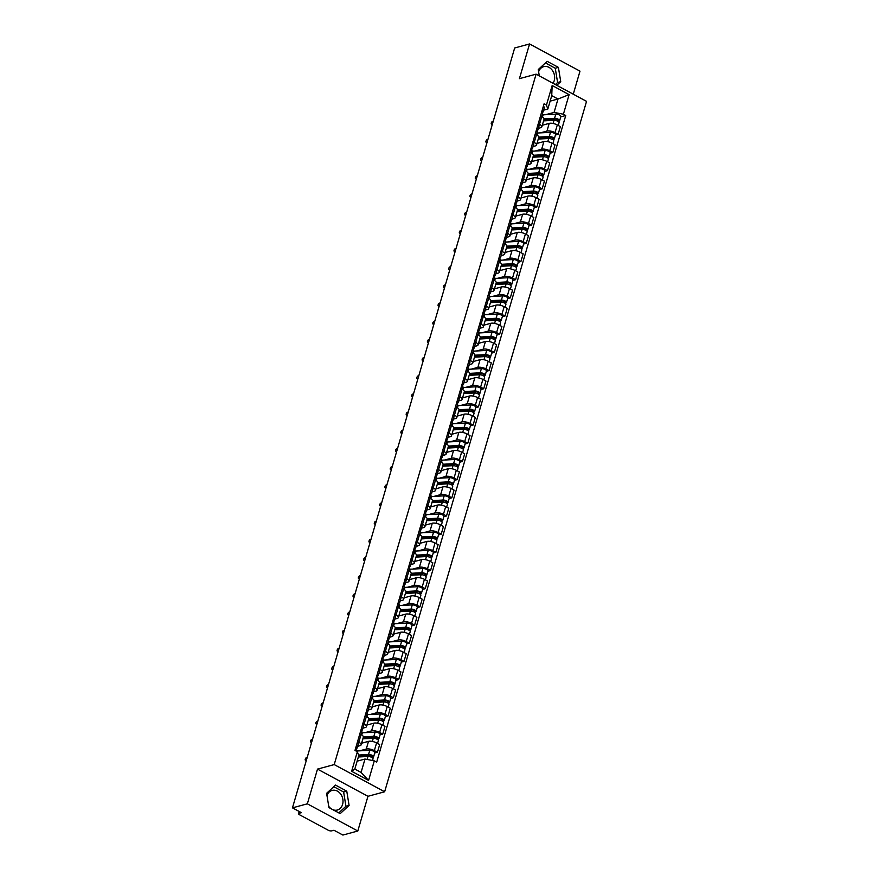 <?xml version="1.0" encoding="UTF-8"?>
<svg xmlns="http://www.w3.org/2000/svg" width="879" height="879" viewBox="0 0 879 879"><rect width="100%" height="100%" fill="white"/><g stroke="black" fill="none" stroke-linecap="round" stroke-linejoin="round"><path stroke-width="1.32" d="M326.977 795.539A10.152 8.153 -105.1 0 1 332.064 790.419A10.152 8.153 -105.1 0 1 340.591 793.957A10.152 8.153 -105.1 0 1 342.579 804.461A10.152 8.153 -105.1 0 1 337.36 810.02A10.152 8.153 -105.1 0 1 332.844 809.68M331.295 808.845A10.152 8.153 -105.1 0 1 328.746 806.351M538.618 71.781A10.152 8.153 -105.1 0 1 543.705 66.65A10.152 8.153 -105.1 0 1 552.232 70.199A10.152 8.153 -105.1 0 1 554.22 80.692A10.152 8.153 -105.1 0 1 553.034 83.274M573.262 94.185L579.997 71.144L529.565 43.95L514.665 47.982L292.454 807.856L307.353 803.824L357.797 831.018L367.949 796.297L384.639 791.781L586.546 101.349L536.102 74.155L334.207 764.587L317.506 769.103L307.353 803.824M357.797 831.018L342.898 835.05L333.965 830.237L331.647 830.864A2.604 0.945 -163.7 0 1 328.131 830.183L299.585 814.789A2.604 0.945 -163.7 0 1 298.585 813.657L299.212 811.504M529.565 43.95L519.412 78.67L536.102 74.155M299.541 811.68L299.069 813.295L301.387 812.668L292.454 807.856M359.621 750.842L366.257 749.04A5.988 2.165 16.3 0 1 374.344 750.611L377.421 752.27L379.673 744.579L376.586 742.92A5.988 2.165 -163.7 0 0 368.51 741.349L361.588 743.227M361.104 744.854L363.357 737.162A5.988 2.165 -163.7 0 0 361.06 734.547L358.808 742.239A5.988 2.165 16.3 0 1 361.104 744.854A5.988 2.165 16.3 0 1 360.005 745.667L357.654 746.304M358.808 742.239L357.577 741.568M374.729 752.995L377.421 752.27M361.06 734.547L359.83 733.888M364.939 732.657L371.575 730.867A5.988 2.165 16.3 0 1 379.662 732.438L382.739 734.097L384.98 726.406L381.904 724.746A5.988 2.165 -163.7 0 0 373.817 723.175L366.895 725.054M362.895 723.395L364.126 724.065A5.988 2.165 16.3 0 1 366.422 726.669A5.988 2.165 16.3 0 1 365.323 727.493L362.972 728.131M380.047 734.822L382.739 734.097M366.422 726.669L368.675 718.978A5.988 2.165 -163.7 0 0 366.367 716.374L365.137 715.704M370.246 714.484L376.882 712.693A5.988 2.165 16.3 0 1 384.969 714.264L388.046 715.924L390.298 708.232L387.221 706.573A5.988 2.165 -163.7 0 0 379.135 705.002L372.213 706.87M368.202 705.222L369.433 705.881A5.988 2.165 16.3 0 1 371.74 708.496A5.988 2.165 16.3 0 1 370.63 709.32L368.29 709.957M385.365 716.649L388.046 715.924M371.74 708.496L373.993 700.805A5.988 2.165 -163.7 0 0 371.685 698.201L370.455 697.53M375.564 696.311L382.2 694.52A5.988 2.165 16.3 0 1 390.287 696.08L393.363 697.739L395.616 690.048L392.539 688.4A5.988 2.165 -163.7 0 0 384.453 686.829L377.53 688.696M373.52 687.048L374.751 687.708A5.988 2.165 16.3 0 1 377.058 690.323A5.988 2.165 16.3 0 1 375.948 691.147L373.597 691.784M390.683 698.464L393.363 697.739M377.058 690.323L379.299 682.631A5.988 2.165 -163.7 0 0 377.003 680.016L375.772 679.357M380.882 678.138L387.518 676.336A5.988 2.165 16.3 0 1 395.605 677.907L398.681 679.566L400.923 671.875L397.846 670.216A5.988 2.165 -163.7 0 0 389.771 668.644L382.848 670.523M378.838 668.875L380.069 669.534A5.988 2.165 16.3 0 1 382.365 672.149A5.988 2.165 16.3 0 1 381.266 672.962L378.915 673.6M395.989 680.291L398.681 679.566M382.365 672.149L384.617 664.458A5.988 2.165 -163.7 0 0 382.31 661.843L381.079 661.184M386.2 659.964L392.836 658.162A5.988 2.165 16.3 0 1 400.912 659.733L403.988 661.393L406.241 653.701L403.164 652.042A5.988 2.165 -163.7 0 0 395.078 650.471L388.155 652.35M384.145 650.691L385.376 651.361A5.988 2.165 16.3 0 1 387.683 653.976A5.988 2.165 16.3 0 1 386.573 654.789L384.233 655.426M401.307 662.118L403.988 661.393M387.683 653.976L389.935 646.285A5.988 2.165 -163.7 0 0 387.628 643.67L386.397 643.01M391.507 641.78L398.143 639.989A5.988 2.165 16.3 0 1 406.23 641.56L409.306 643.219L411.559 635.528L408.482 633.869A5.988 2.165 -163.7 0 0 400.395 632.298L393.473 634.177M389.463 632.517L390.694 633.188A5.988 2.165 16.3 0 1 393.001 635.792A5.988 2.165 16.3 0 1 391.891 636.616L389.54 637.253M406.625 643.944L409.306 643.219M393.001 635.792L395.242 628.1A5.988 2.165 -163.7 0 0 392.946 625.496L391.715 624.826M396.825 623.607L403.461 621.816A5.988 2.165 16.3 0 1 411.548 623.387L414.624 625.046L416.877 617.355L413.8 615.696A5.988 2.165 -163.7 0 0 405.713 614.124L398.791 615.992M394.781 614.344L396.011 615.003A5.988 2.165 16.3 0 1 398.319 617.618A5.988 2.165 16.3 0 1 397.209 618.442L394.858 619.08M411.943 625.771L414.624 625.046M398.319 617.618L400.56 609.927A5.988 2.165 -163.7 0 0 398.264 607.323L397.033 606.653M402.142 605.433L408.779 603.642A5.988 2.165 16.3 0 1 416.866 605.202L419.942 606.862L422.184 599.17L419.107 597.522A5.988 2.165 -163.7 0 0 411.02 595.951L404.098 597.819M400.099 596.171L401.329 596.83A5.988 2.165 16.3 0 1 403.626 599.445A5.988 2.165 16.3 0 1 402.527 600.269L400.176 600.895M417.25 607.587L419.942 606.862M403.626 599.445L405.878 591.754A5.988 2.165 -163.7 0 0 403.571 589.139L402.34 588.48M407.449 587.26L414.097 585.458A5.988 2.165 16.3 0 1 422.173 587.029L425.249 588.688L427.502 580.997L424.425 579.338A5.988 2.165 -163.7 0 0 416.338 577.767L409.416 579.646M405.406 577.997L406.636 578.657A5.988 2.165 16.3 0 1 408.944 581.272A5.988 2.165 16.3 0 1 407.834 582.085L405.494 582.722M422.568 589.413L425.249 588.688M408.944 581.272L411.196 573.58A5.988 2.165 -163.7 0 0 408.889 570.965L407.658 570.306M412.767 569.087L419.404 567.285A5.988 2.165 16.3 0 1 427.491 568.856L430.567 570.515L432.82 562.824L429.743 561.165A5.988 2.165 -163.7 0 0 421.656 559.593L414.734 561.472M410.724 559.813L411.954 560.483A5.988 2.165 16.3 0 1 414.262 563.098A5.988 2.165 16.3 0 1 413.152 563.911L410.801 564.549M427.886 571.24L430.567 570.515M414.262 563.098L416.503 555.407A5.988 2.165 -163.7 0 0 414.207 552.792L412.976 552.133M418.085 550.902L424.722 549.111A5.988 2.165 16.3 0 1 432.809 550.683L435.885 552.342L438.127 544.65L435.05 542.991A5.988 2.165 -163.7 0 0 426.974 541.42L420.052 543.299M416.042 541.64L417.272 542.31A5.988 2.165 16.3 0 1 419.569 544.914A5.988 2.165 16.3 0 1 418.47 545.738L416.119 546.375M433.193 553.067L435.885 552.342M419.569 544.914L421.821 537.223A5.988 2.165 -163.7 0 0 419.514 534.619L418.283 533.949M423.403 532.729L430.04 530.938A5.988 2.165 16.3 0 1 438.116 532.509L441.203 534.168L443.445 526.477L440.368 524.818A5.988 2.165 -163.7 0 0 432.281 523.247L425.359 525.115M421.36 523.466L422.59 524.126A5.988 2.165 16.3 0 1 424.887 526.741A5.988 2.165 16.3 0 1 423.777 527.565L421.437 528.202M438.511 534.893L441.203 534.168M424.887 526.741L427.139 519.049A5.988 2.165 -163.7 0 0 424.832 516.445L423.601 515.775M428.71 514.556L435.347 512.765A5.988 2.165 16.3 0 1 443.434 514.325L446.51 515.984L448.762 508.293L445.686 506.645A5.988 2.165 -163.7 0 0 437.599 505.073L430.677 506.941M426.667 505.293L427.897 505.952A5.988 2.165 16.3 0 1 430.205 508.567A5.988 2.165 16.3 0 1 429.095 509.391L426.744 510.018M443.829 516.709L446.51 515.984M430.205 508.567L432.457 500.876A5.988 2.165 -163.7 0 0 430.15 498.261L428.919 497.602M434.028 496.382L440.665 494.58A5.988 2.165 16.3 0 1 448.751 496.152L451.828 497.811L454.08 490.119L451.004 488.46A5.988 2.165 -163.7 0 0 442.917 486.889L435.995 488.768M431.985 487.12L433.215 487.779A5.988 2.165 16.3 0 1 435.523 490.394A5.988 2.165 16.3 0 1 434.413 491.207L432.061 491.844M449.147 498.536L451.828 497.811M435.523 490.394L437.764 482.703A5.988 2.165 -163.7 0 0 435.468 480.088L434.237 479.429M439.346 478.209L445.983 476.407A5.988 2.165 16.3 0 1 454.069 477.978L457.146 479.637L459.387 471.946L456.311 470.287A5.988 2.165 -163.7 0 0 448.235 468.716L441.313 470.595M437.302 468.936L438.533 469.606A5.988 2.165 16.3 0 1 440.829 472.221A5.988 2.165 16.3 0 1 439.731 473.034L437.379 473.671M454.454 480.363L457.146 479.637M440.829 472.221L443.082 464.53A5.988 2.165 -163.7 0 0 440.775 461.914L439.544 461.255M444.664 460.025L451.301 458.234A5.988 2.165 16.3 0 1 459.376 459.805L462.453 461.464L464.705 453.773L461.629 452.114A5.988 2.165 -163.7 0 0 453.542 450.542L446.62 452.421M442.609 450.762L443.84 451.432A5.988 2.165 16.3 0 1 446.147 454.036A5.988 2.165 16.3 0 1 445.038 454.861L442.697 455.498M459.772 462.189L462.453 461.464M446.147 454.036L448.4 446.345A5.988 2.165 -163.7 0 0 446.092 443.741L444.862 443.071M449.971 441.851L456.608 440.06A5.988 2.165 16.3 0 1 464.694 441.632L467.771 443.291L470.023 435.599L466.947 433.94A5.988 2.165 -163.7 0 0 458.86 432.369L451.938 434.237M447.927 432.589L449.158 433.248A5.988 2.165 16.3 0 1 451.465 435.863A5.988 2.165 16.3 0 1 450.356 436.687L448.004 437.324M465.09 444.016L467.771 443.291M451.465 435.863L453.707 428.172A5.988 2.165 -163.7 0 0 451.41 425.557L450.18 424.898M455.289 423.678L461.925 421.887A5.988 2.165 16.3 0 1 470.012 423.447L473.089 425.106L475.341 417.415L472.254 415.767A5.988 2.165 -163.7 0 0 464.178 414.196L457.256 416.064M453.245 414.416L454.476 415.075A5.988 2.165 16.3 0 1 456.772 417.69A5.988 2.165 16.3 0 1 455.674 418.514L453.322 419.14M470.397 425.832L473.089 425.106M456.772 417.69L459.025 409.999A5.988 2.165 -163.7 0 0 456.728 407.384L455.498 406.724M460.607 405.505L467.243 403.703A5.988 2.165 16.3 0 1 475.33 405.274L478.407 406.933L480.648 399.242L477.572 397.583A5.988 2.165 -163.7 0 0 469.485 396.011L462.563 397.89M458.563 396.242L459.794 396.901A5.988 2.165 16.3 0 1 462.09 399.516A5.988 2.165 16.3 0 1 460.992 400.33L458.64 400.967M475.715 407.658L478.407 406.933M462.09 399.516L464.343 391.825A5.988 2.165 -163.7 0 0 462.035 389.21L460.805 388.551M465.914 387.331L472.561 385.529A5.988 2.165 16.3 0 1 480.637 387.101L483.714 388.76L485.966 381.068L482.89 379.409A5.988 2.165 -163.7 0 0 474.803 377.838L467.881 379.717M463.87 378.058L465.101 378.728A5.988 2.165 16.3 0 1 467.408 381.343A5.988 2.165 16.3 0 1 466.299 382.156L463.958 382.794M481.033 389.485L483.714 388.76M467.408 381.343L469.661 373.652A5.988 2.165 -163.7 0 0 467.353 371.037L466.123 370.378M471.232 369.147L477.868 367.356A5.988 2.165 16.3 0 1 485.955 368.927L489.032 370.586L491.284 362.895L488.208 361.236A5.988 2.165 -163.7 0 0 480.121 359.665L473.199 361.544M469.188 359.885L470.419 360.555A5.988 2.165 16.3 0 1 472.726 363.159A5.988 2.165 16.3 0 1 471.616 363.983L469.265 364.62M486.351 371.312L489.032 370.586M472.726 363.159L474.968 355.468A5.988 2.165 -163.7 0 0 472.671 352.864L471.441 352.193M476.55 350.974L483.186 349.183A5.988 2.165 16.3 0 1 491.273 350.754L494.35 352.413L496.591 344.722L493.515 343.063A5.988 2.165 -163.7 0 0 485.439 341.491L478.517 343.359M474.506 341.711L475.737 342.37A5.988 2.165 16.3 0 1 478.033 344.986A5.988 2.165 16.3 0 1 476.934 345.81L474.583 346.447M491.658 353.138L494.35 352.413M478.033 344.986L480.286 337.294A5.988 2.165 -163.7 0 0 477.978 334.679L476.748 334.02M481.868 332.8L488.504 330.998A5.988 2.165 16.3 0 1 496.58 332.57L499.657 334.229L501.909 326.538L498.832 324.889A5.988 2.165 -163.7 0 0 490.746 323.318L483.824 325.186M479.813 323.538L481.044 324.197A5.988 2.165 16.3 0 1 483.351 326.812A5.988 2.165 16.3 0 1 482.241 327.636L479.901 328.263M496.976 334.954L499.657 334.229M483.351 326.812L485.604 319.121A5.988 2.165 -163.7 0 0 483.296 316.506L482.066 315.847M487.175 314.627L493.811 312.825A5.988 2.165 16.3 0 1 501.898 314.396L504.975 316.055L507.227 308.364L504.15 306.705A5.988 2.165 -163.7 0 0 496.064 305.134L489.142 307.013M485.131 305.365L486.362 306.024A5.988 2.165 16.3 0 1 488.669 308.639A5.988 2.165 16.3 0 1 487.559 309.452L485.208 310.089M502.294 316.781L504.975 316.055M488.669 308.639L490.911 300.948A5.988 2.165 -163.7 0 0 488.614 298.333L487.384 297.673M492.493 296.454L499.129 294.652A5.988 2.165 16.3 0 1 507.216 296.223L510.292 297.882L512.545 290.191L509.468 288.532A5.988 2.165 -163.7 0 0 501.382 286.961L494.459 288.839M490.449 287.18L491.68 287.851A5.988 2.165 16.3 0 1 493.987 290.455A5.988 2.165 16.3 0 1 492.877 291.279L490.526 291.916M507.612 298.607L510.292 297.882M493.987 290.455L496.228 282.774A5.988 2.165 -163.7 0 0 493.932 280.159L492.701 279.5M497.811 278.269L504.447 276.478A5.988 2.165 16.3 0 1 512.534 278.05L515.61 279.709L517.852 272.018L514.775 270.358A5.988 2.165 -163.7 0 0 506.689 268.787L499.766 270.666M495.767 269.007L496.998 269.677A5.988 2.165 16.3 0 1 499.294 272.281A5.988 2.165 16.3 0 1 498.195 273.105L495.844 273.743M512.918 280.434L515.61 279.709M499.294 272.281L501.546 264.59A5.988 2.165 -163.7 0 0 499.239 261.986L498.008 261.316M503.118 260.096L509.765 258.305A5.988 2.165 16.3 0 1 517.841 259.876L520.917 261.535L523.17 253.844L520.093 252.185A5.988 2.165 -163.7 0 0 512.007 250.614L505.084 252.482M501.074 250.834L502.305 251.493A5.988 2.165 16.3 0 1 504.612 254.108A5.988 2.165 16.3 0 1 503.502 254.932L501.162 255.569M518.236 262.261L520.917 261.535M504.612 254.108L506.864 246.417A5.988 2.165 -163.7 0 0 504.557 243.802L503.326 243.142M508.436 241.923L515.072 240.121A5.988 2.165 16.3 0 1 523.159 241.692L526.235 243.351L528.488 235.66L525.411 234.001A5.988 2.165 -163.7 0 0 517.324 232.441L510.402 234.308M506.392 232.66L507.622 233.32A5.988 2.165 16.3 0 1 509.93 235.935A5.988 2.165 16.3 0 1 508.82 236.759L506.469 237.385M523.554 244.076L526.235 243.351M509.93 235.935L512.171 228.243A5.988 2.165 -163.7 0 0 509.875 225.628L508.644 224.969M513.754 223.749L520.39 221.947A5.988 2.165 16.3 0 1 528.477 223.519L531.553 225.178L533.795 217.487L530.718 215.827A5.988 2.165 -163.7 0 0 522.642 214.256L515.72 216.135M511.71 214.487L512.94 215.146A5.988 2.165 16.3 0 1 515.237 217.761A5.988 2.165 16.3 0 1 514.138 218.574L511.787 219.212M528.861 225.903L531.553 225.178M515.237 217.761L517.489 210.07A5.988 2.165 -163.7 0 0 515.182 207.455L513.951 206.796M519.071 205.576L525.708 203.774A5.988 2.165 16.3 0 1 533.784 205.345L536.871 207.004L539.113 199.313L536.036 197.654A5.988 2.165 -163.7 0 0 527.949 196.083L521.027 197.962M517.028 196.303L518.258 196.973A5.988 2.165 16.3 0 1 520.555 199.577A5.988 2.165 16.3 0 1 519.445 200.401L517.105 201.038M534.179 207.73L536.871 207.004M520.555 199.577L522.807 191.897A5.988 2.165 -163.7 0 0 520.5 189.282L519.269 188.611M524.378 187.392L531.015 185.601A5.988 2.165 16.3 0 1 539.102 187.172L542.178 188.831L544.431 181.14L541.354 179.481A5.988 2.165 -163.7 0 0 533.267 177.91L526.345 179.788M522.335 178.129L523.565 178.8A5.988 2.165 16.3 0 1 525.873 181.404A5.988 2.165 16.3 0 1 524.763 182.228L522.412 182.865M539.497 189.556L542.178 188.831M525.873 181.404L528.125 173.712A5.988 2.165 -163.7 0 0 525.818 171.108L524.587 170.438M529.696 169.218L536.333 167.428A5.988 2.165 16.3 0 1 544.42 168.999L547.496 170.647L549.749 162.967L546.672 161.307A5.988 2.165 -163.7 0 0 538.585 159.736L531.663 161.604M527.653 159.956L528.883 160.615A5.988 2.165 16.3 0 1 531.191 163.23A5.988 2.165 16.3 0 1 530.081 164.054L527.73 164.692M544.815 171.383L547.496 170.647M531.191 163.23L533.432 155.539A5.988 2.165 -163.7 0 0 531.136 152.924L529.905 152.265M535.014 151.045L541.651 149.243A5.988 2.165 16.3 0 1 549.738 150.814L552.814 152.474L555.056 144.782L551.979 143.123A5.988 2.165 -163.7 0 0 543.903 141.563L536.981 143.431M532.971 141.783L534.201 142.442A5.988 2.165 16.3 0 1 536.498 145.057A5.988 2.165 16.3 0 1 535.399 145.881L533.048 146.507M550.122 153.199L552.814 152.474M536.498 145.057L538.75 137.366A5.988 2.165 -163.7 0 0 536.443 134.751L535.212 134.091M540.332 132.872L546.969 131.07A5.988 2.165 16.3 0 1 555.045 132.641L558.121 134.3L560.373 126.609L557.297 124.95A5.988 2.165 -163.7 0 0 549.21 123.379L542.288 125.257M538.278 123.609L539.508 124.269A5.988 2.165 16.3 0 1 541.816 126.884A5.988 2.165 16.3 0 1 540.706 127.697L538.366 128.334M555.44 135.025L558.121 134.3M541.816 126.884L544.068 119.192A5.988 2.165 -163.7 0 0 541.761 116.577L540.53 115.918M364.994 759.038L374.3 760.851L368.576 780.42L351.633 771.29L357.357 751.71L358.731 755.665L354.819 769.07L361.071 772.443L364.994 759.038L357.127 761.17M550.133 101.14L557.989 99.008L551.737 95.646L547.826 109.04L546.441 105.084L544.068 103.81L354.984 750.435L357.357 751.71M546.441 105.084L552.166 85.505L569.12 94.646L563.395 114.215L554.078 112.413L557.989 99.008L569.12 94.646M374.3 760.851L376.673 762.126L565.757 115.501L563.395 114.215M384.639 791.781L334.207 764.587M367.949 796.297L317.506 769.103M335.525 785.09L326.614 793.308L328.944 807.581L340.195 813.635L349.095 805.428L346.765 791.155L335.525 785.09M556.792 85.307L560.736 81.659L558.407 67.386L547.167 61.332L538.256 69.54L539.288 75.869M545.639 114.699L554.078 112.413M547.826 109.04L543.672 110.161M560.758 116.852L565.757 115.501M368.576 780.42L361.071 772.443M351.633 771.29L354.819 769.07M551.737 95.646L552.166 85.505M338.789 812.877L345.952 806.274L343.623 792.001L333.778 786.694M343.623 792.001L346.765 791.155M345.952 806.274L349.095 805.428M555.385 84.549L557.594 82.516L555.264 68.243L545.419 62.936M555.264 68.243L558.407 67.386M557.594 82.516L560.736 81.659M355.995 748.974L356.962 748.249A3.252 1.176 -163.7 0 0 357.16 747.985A3.252 1.176 -163.7 0 0 356.083 746.667M358.192 744.063A3.252 1.176 -163.7 0 0 358.39 743.799A3.252 1.176 -163.7 0 0 357.313 742.469M356.391 750.237A3.252 1.176 -163.7 0 0 356.588 749.974A3.252 1.176 -163.7 0 0 355.512 748.644M307.221 757.379L306.518 757.566A1.494 0.714 -61.7 0 0 305.365 758.863A1.494 0.714 -61.7 0 0 305.409 760.225A1.494 0.714 -61.7 0 0 305.727 760.247L306.43 760.06M358.346 756.984L367.96 756.478A3.252 1.176 16.3 0 1 371.421 757.237A3.252 1.176 16.3 0 1 373.026 758.83L372.542 760.511M358.687 755.819L369.554 755.248A1.56 0.56 16.3 0 1 371.213 755.61A1.56 0.56 16.3 0 1 371.982 756.379A1.56 0.56 16.3 0 1 371.696 756.588L371.498 757.269M358.555 756.281L360.654 755.72M356.27 751.062A7.812 2.824 16.3 0 1 357.094 750.974L369.773 750.303A3.252 1.176 16.3 0 1 373.234 751.062A3.252 1.176 16.3 0 1 374.828 752.655L373.608 756.852A3.252 1.176 16.3 0 1 373.004 757.302L372.762 758.137M358.511 755.028L368.543 754.49A3.252 1.176 16.3 0 1 372.004 755.259A3.252 1.176 16.3 0 1 373.608 756.852M371.85 756.039L373.004 757.302M361.313 730.801L362.28 730.075A3.252 1.176 -163.7 0 0 362.478 729.812A3.252 1.176 -163.7 0 0 361.401 728.493M363.51 725.878A3.252 1.176 -163.7 0 0 363.708 725.614A3.252 1.176 -163.7 0 0 362.631 724.296M361.698 732.053A3.252 1.176 -163.7 0 0 361.895 731.789A3.252 1.176 -163.7 0 0 360.819 730.471M312.528 739.206L311.825 739.393A1.494 0.714 -61.7 0 0 310.683 740.678A1.494 0.714 -61.7 0 0 310.726 742.052A1.494 0.714 -61.7 0 0 311.045 742.074L311.748 741.887M366.62 712.627L367.598 711.902A3.252 1.176 -163.7 0 0 367.796 711.638A3.252 1.176 -163.7 0 0 366.719 710.32M368.817 707.705A3.252 1.176 -163.7 0 0 369.015 707.441A3.252 1.176 -163.7 0 0 367.938 706.123M367.015 713.88A3.252 1.176 -163.7 0 0 367.213 713.616A3.252 1.176 -163.7 0 0 366.136 712.298M317.846 721.033L317.143 721.219A1.494 0.714 -61.7 0 0 315.99 722.505A1.494 0.714 -61.7 0 0 316.044 723.878A1.494 0.714 -61.7 0 0 316.363 723.9L317.066 723.714M362.862 738.854L373.278 738.294A3.252 1.176 16.3 0 1 376.739 739.063A3.252 1.176 16.3 0 1 378.344 740.656L377.53 743.425M361.632 743.041L362.401 743.008M363.203 737.69L374.872 737.074A1.56 0.56 16.3 0 1 376.531 737.437A1.56 0.56 16.3 0 1 377.3 738.206A1.56 0.56 16.3 0 1 377.014 738.415L376.805 739.096M363.016 738.338L365.972 737.536M361.577 732.877A7.812 2.824 16.3 0 1 362.412 732.8L375.08 732.119A3.252 1.176 16.3 0 1 378.541 732.888A3.252 1.176 16.3 0 1 380.146 734.481L378.926 738.679A3.252 1.176 16.3 0 1 378.322 739.118L378.08 739.953M363.39 736.877L373.861 736.316A3.252 1.176 16.3 0 1 377.322 737.085A3.252 1.176 16.3 0 1 378.926 738.679M377.168 737.866L378.322 739.118M368.18 720.67L378.596 720.121A3.252 1.176 16.3 0 1 382.057 720.89A3.252 1.176 16.3 0 1 383.662 722.483L382.848 725.252M366.95 724.867L367.708 724.834M368.521 719.516L380.178 718.89A1.56 0.56 16.3 0 1 381.838 719.264A1.56 0.56 16.3 0 1 382.607 720.022A1.56 0.56 16.3 0 1 382.321 720.242L382.123 720.923M368.323 720.165L371.279 719.363M366.895 714.704A7.812 2.824 16.3 0 1 367.73 714.616L380.398 713.946A3.252 1.176 16.3 0 1 383.859 714.715A3.252 1.176 16.3 0 1 385.463 716.308L384.233 720.505A3.252 1.176 16.3 0 1 383.64 720.945L383.387 721.78M368.708 718.692L379.168 718.143A3.252 1.176 16.3 0 1 382.629 718.901A3.252 1.176 16.3 0 1 384.233 720.505M382.486 719.692L383.64 720.945M371.938 694.443L372.905 693.729A3.252 1.176 -163.7 0 0 373.103 693.465A3.252 1.176 -163.7 0 0 372.026 692.136M374.135 689.532A3.252 1.176 -163.7 0 0 374.333 689.268A3.252 1.176 -163.7 0 0 373.256 687.949M372.333 695.707A3.252 1.176 -163.7 0 0 372.531 695.443A3.252 1.176 -163.7 0 0 371.454 694.124M323.164 702.859L322.461 703.046A1.494 0.714 -61.7 0 0 321.307 704.332A1.494 0.714 -61.7 0 0 321.351 705.705A1.494 0.714 -61.7 0 0 321.67 705.727L322.384 705.529M377.256 676.27L378.223 675.555A3.252 1.176 -163.7 0 0 378.42 675.281A3.252 1.176 -163.7 0 0 377.344 673.962M379.453 671.358A3.252 1.176 -163.7 0 0 379.651 671.095A3.252 1.176 -163.7 0 0 378.574 669.765M377.64 677.533A3.252 1.176 -163.7 0 0 377.838 677.269A3.252 1.176 -163.7 0 0 376.761 675.94M328.482 684.675L327.779 684.873A1.494 0.714 -61.7 0 0 326.625 686.158A1.494 0.714 -61.7 0 0 326.669 687.532A1.494 0.714 -61.7 0 0 326.988 687.554L327.691 687.356M382.563 658.096L383.541 657.371A3.252 1.176 -163.7 0 0 383.738 657.107A3.252 1.176 -163.7 0 0 382.662 655.789M384.771 653.185A3.252 1.176 -163.7 0 0 384.969 652.921A3.252 1.176 -163.7 0 0 383.892 651.592M382.958 659.36A3.252 1.176 -163.7 0 0 383.156 659.096A3.252 1.176 -163.7 0 0 382.079 657.767M333.789 666.502L333.086 666.689A1.494 0.714 -61.7 0 0 331.932 667.985A1.494 0.714 -61.7 0 0 331.987 669.348A1.494 0.714 -61.7 0 0 332.306 669.369L333.009 669.183M373.498 702.497L383.903 701.947A3.252 1.176 16.3 0 1 387.364 702.706A3.252 1.176 16.3 0 1 388.968 704.31L388.166 707.079M372.267 706.694L373.026 706.65M373.839 701.332L385.496 700.717A1.56 0.56 16.3 0 1 387.156 701.079A1.56 0.56 16.3 0 1 387.925 701.849A1.56 0.56 16.3 0 1 387.639 702.068L387.441 702.75M373.641 701.991L376.597 701.189M372.213 696.531A7.812 2.824 16.3 0 1 373.037 696.443L385.716 695.772A3.252 1.176 16.3 0 1 389.177 696.531A3.252 1.176 16.3 0 1 390.781 698.135L389.551 702.321A3.252 1.176 16.3 0 1 388.947 702.771L388.705 703.607M374.014 700.519L384.486 699.97A3.252 1.176 16.3 0 1 387.947 700.728A3.252 1.176 16.3 0 1 389.551 702.321M387.804 701.519L388.947 702.771M378.805 684.323L389.221 683.774A3.252 1.176 16.3 0 1 392.682 684.532A3.252 1.176 16.3 0 1 394.286 686.125L393.473 688.905M377.585 688.521L378.344 688.477M379.146 683.159L390.814 682.543A1.56 0.56 16.3 0 1 392.473 682.906A1.56 0.56 16.3 0 1 393.243 683.675A1.56 0.56 16.3 0 1 392.957 683.884L392.759 684.565M378.959 683.818L381.915 683.016M377.53 678.357A7.812 2.824 16.3 0 1 378.355 678.269L391.034 677.599A3.252 1.176 16.3 0 1 394.484 678.357A3.252 1.176 16.3 0 1 396.088 679.95L394.869 684.148A3.252 1.176 16.3 0 1 394.264 684.598L394.023 685.433M379.332 682.346L389.804 681.796A3.252 1.176 16.3 0 1 393.265 682.554A3.252 1.176 16.3 0 1 394.869 684.148M393.111 683.335L394.264 684.598M384.123 666.15L394.539 665.601A3.252 1.176 16.3 0 1 398 666.359A3.252 1.176 16.3 0 1 399.604 667.952L398.791 670.732M382.892 670.347L383.651 670.303M384.464 664.985L396.121 664.37A1.56 0.56 16.3 0 1 397.791 664.733A1.56 0.56 16.3 0 1 398.561 665.502A1.56 0.56 16.3 0 1 398.264 665.711L398.066 666.392M384.277 665.634L387.221 664.843M382.837 660.184A7.812 2.824 16.3 0 1 383.673 660.096L396.341 659.426A3.252 1.176 16.3 0 1 399.802 660.184A3.252 1.176 16.3 0 1 401.406 661.777L400.176 665.974A3.252 1.176 16.3 0 1 399.582 666.425L399.341 667.26M384.65 664.172L395.121 663.612A3.252 1.176 16.3 0 1 398.572 664.381A3.252 1.176 16.3 0 1 400.176 665.974M398.429 665.161L399.582 666.425M387.881 639.923L388.859 639.198A3.252 1.176 -163.7 0 0 389.056 638.934A3.252 1.176 -163.7 0 0 387.98 637.616M390.078 635.001A3.252 1.176 -163.7 0 0 390.276 634.737A3.252 1.176 -163.7 0 0 389.199 633.418M388.276 641.176A3.252 1.176 -163.7 0 0 388.474 640.912A3.252 1.176 -163.7 0 0 387.397 639.593M339.107 648.328L338.404 648.515A1.494 0.714 -61.7 0 0 337.25 649.801A1.494 0.714 -61.7 0 0 337.305 651.174A1.494 0.714 -61.7 0 0 337.624 651.196L338.327 651.009M389.441 647.977L399.857 647.416A3.252 1.176 16.3 0 1 403.307 648.186A3.252 1.176 16.3 0 1 404.911 649.779L404.109 652.548M388.21 652.163L388.968 652.13M389.782 646.812L401.439 646.197A1.56 0.56 16.3 0 1 403.098 646.559A1.56 0.56 16.3 0 1 403.868 647.329A1.56 0.56 16.3 0 1 403.582 647.537L403.384 648.219M389.584 647.46L392.539 646.658M388.155 642A7.812 2.824 16.3 0 1 388.979 641.923L401.659 641.241A3.252 1.176 16.3 0 1 405.12 642.011A3.252 1.176 16.3 0 1 406.724 643.604L405.494 647.801A3.252 1.176 16.3 0 1 404.889 648.241L404.648 649.076M389.957 645.999L400.428 645.439A3.252 1.176 16.3 0 1 403.89 646.208A3.252 1.176 16.3 0 1 405.494 647.801M403.747 646.988L404.889 648.241M393.199 621.75L394.166 621.024A3.252 1.176 -163.7 0 0 394.363 620.761A3.252 1.176 -163.7 0 0 393.287 619.442M395.396 616.827A3.252 1.176 -163.7 0 0 395.594 616.564A3.252 1.176 -163.7 0 0 394.517 615.245M393.594 623.002A3.252 1.176 -163.7 0 0 393.792 622.739A3.252 1.176 -163.7 0 0 392.715 621.42M344.425 630.155L343.722 630.342A1.494 0.714 -61.7 0 0 342.568 631.627A1.494 0.714 -61.7 0 0 342.612 633.001A1.494 0.714 -61.7 0 0 342.931 633.023L343.634 632.836M394.748 629.793L405.164 629.243A3.252 1.176 16.3 0 1 408.625 630.012A3.252 1.176 16.3 0 1 410.229 631.605L409.416 634.374M393.528 633.99L394.286 633.957M395.089 628.639L406.757 628.013A1.56 0.56 16.3 0 1 408.416 628.386A1.56 0.56 16.3 0 1 409.185 629.144A1.56 0.56 16.3 0 1 408.9 629.364L408.702 630.045M394.902 629.287L397.857 628.485M393.473 623.826A7.812 2.824 16.3 0 1 394.297 623.738L406.977 623.068A3.252 1.176 16.3 0 1 410.438 623.837A3.252 1.176 16.3 0 1 412.042 625.43L410.812 629.628A3.252 1.176 16.3 0 1 410.207 630.067L409.966 630.902M395.275 627.815L405.746 627.265A3.252 1.176 16.3 0 1 409.207 628.024A3.252 1.176 16.3 0 1 410.812 629.628M409.054 628.815L410.207 630.067M398.517 603.565L399.484 602.851A3.252 1.176 -163.7 0 0 399.681 602.587A3.252 1.176 -163.7 0 0 398.605 601.258M400.714 598.654A3.252 1.176 -163.7 0 0 400.912 598.39A3.252 1.176 -163.7 0 0 399.835 597.072M398.901 604.829A3.252 1.176 -163.7 0 0 399.099 604.565A3.252 1.176 -163.7 0 0 398.022 603.247M349.743 611.982L349.029 612.169A1.494 0.714 -61.7 0 0 347.886 613.454A1.494 0.714 -61.7 0 0 347.93 614.828A1.494 0.714 -61.7 0 0 348.249 614.85L348.952 614.652M400.066 611.619L410.482 611.07A3.252 1.176 16.3 0 1 413.943 611.828A3.252 1.176 16.3 0 1 415.547 613.432L414.734 616.201M398.846 615.816L399.604 615.772M400.406 610.455L412.075 609.839A1.56 0.56 16.3 0 1 413.734 610.202A1.56 0.56 16.3 0 1 414.503 610.971A1.56 0.56 16.3 0 1 414.218 611.191L414.009 611.861M400.22 611.114L403.175 610.312M398.78 605.653A7.812 2.824 16.3 0 1 399.615 605.565L412.284 604.895A3.252 1.176 16.3 0 1 415.745 605.653A3.252 1.176 16.3 0 1 417.349 607.257L416.13 611.443A3.252 1.176 16.3 0 1 415.525 611.894L415.284 612.729M400.593 609.641L411.064 609.092A3.252 1.176 16.3 0 1 414.525 609.85A3.252 1.176 16.3 0 1 416.13 611.443M414.372 610.641L415.525 611.894M403.824 585.392L404.801 584.678A3.252 1.176 -163.7 0 0 404.999 584.403A3.252 1.176 -163.7 0 0 403.922 583.085M406.021 580.481A3.252 1.176 -163.7 0 0 406.219 580.217A3.252 1.176 -163.7 0 0 405.142 578.887M404.219 586.656A3.252 1.176 -163.7 0 0 404.417 586.392A3.252 1.176 -163.7 0 0 403.34 585.062M355.05 593.797L354.347 593.995A1.494 0.714 -61.7 0 0 353.193 595.281A1.494 0.714 -61.7 0 0 353.248 596.654A1.494 0.714 -61.7 0 0 353.567 596.676L354.27 596.478M405.384 593.446L415.8 592.896A3.252 1.176 16.3 0 1 419.261 593.655A3.252 1.176 16.3 0 1 420.865 595.248L420.052 598.028M404.153 597.643L404.911 597.599M405.724 592.281L417.382 591.666A1.56 0.56 16.3 0 1 419.041 592.028A1.56 0.56 16.3 0 1 419.821 592.798A1.56 0.56 16.3 0 1 419.525 593.006L419.327 593.688M405.527 592.94L408.482 592.138M404.098 587.48A7.812 2.824 16.3 0 1 404.933 587.392L417.602 586.722A3.252 1.176 16.3 0 1 421.063 587.48A3.252 1.176 16.3 0 1 422.667 589.073L421.437 593.27A3.252 1.176 16.3 0 1 420.843 593.721L420.591 594.556M405.911 591.468L416.371 590.919A3.252 1.176 16.3 0 1 419.832 591.677A3.252 1.176 16.3 0 1 421.437 593.27M419.69 592.457L420.843 593.721M409.142 567.219L410.119 566.494A3.252 1.176 -163.7 0 0 410.317 566.23A3.252 1.176 -163.7 0 0 409.24 564.911M411.339 562.307A3.252 1.176 -163.7 0 0 411.537 562.044A3.252 1.176 -163.7 0 0 410.46 560.714M409.537 568.482A3.252 1.176 -163.7 0 0 409.735 568.219A3.252 1.176 -163.7 0 0 408.658 566.889M360.368 575.624L359.665 575.811A1.494 0.714 -61.7 0 0 358.511 577.107A1.494 0.714 -61.7 0 0 358.566 578.47A1.494 0.714 -61.7 0 0 358.885 578.492L359.588 578.305M410.702 575.273L421.107 574.723A3.252 1.176 16.3 0 1 424.568 575.481A3.252 1.176 16.3 0 1 426.172 577.074L425.37 579.843M409.471 579.47L410.229 579.426M411.042 574.108L422.7 573.493A1.56 0.56 16.3 0 1 424.359 573.855A1.56 0.56 16.3 0 1 425.128 574.624A1.56 0.56 16.3 0 1 424.843 574.833L424.645 575.514M410.845 574.756L413.8 573.965M409.416 569.306A7.812 2.824 16.3 0 1 410.24 569.218L422.92 568.548A3.252 1.176 16.3 0 1 426.381 569.306A3.252 1.176 16.3 0 1 427.985 570.9L426.754 575.097A3.252 1.176 16.3 0 1 426.15 575.547L425.908 576.382M411.218 573.295L421.689 572.734A3.252 1.176 16.3 0 1 425.15 573.504A3.252 1.176 16.3 0 1 426.754 575.097M425.007 574.284L426.15 575.547M414.459 549.045L415.426 548.32A3.252 1.176 -163.7 0 0 415.624 548.056A3.252 1.176 -163.7 0 0 414.547 546.738M416.657 544.123A3.252 1.176 -163.7 0 0 416.855 543.859A3.252 1.176 -163.7 0 0 415.778 542.541M414.855 550.298A3.252 1.176 -163.7 0 0 415.053 550.034A3.252 1.176 -163.7 0 0 413.976 548.716M365.686 557.451L364.983 557.638A1.494 0.714 -61.7 0 0 363.829 558.923A1.494 0.714 -61.7 0 0 363.873 560.297A1.494 0.714 -61.7 0 0 364.192 560.319L364.895 560.132M416.009 557.099L426.425 556.539A3.252 1.176 16.3 0 1 429.886 557.308A3.252 1.176 16.3 0 1 431.49 558.901L430.677 561.67M414.789 561.285L415.547 561.252M416.349 555.935L428.018 555.319A1.56 0.56 16.3 0 1 429.677 555.682A1.56 0.56 16.3 0 1 430.446 556.451A1.56 0.56 16.3 0 1 430.161 556.66L429.963 557.341M416.163 556.583L419.118 555.781M414.734 551.122A7.812 2.824 16.3 0 1 415.558 551.045L428.238 550.364A3.252 1.176 16.3 0 1 431.688 551.133A3.252 1.176 16.3 0 1 433.292 552.726L432.072 556.923A3.252 1.176 16.3 0 1 431.468 557.363L431.226 558.198M416.536 555.121L427.007 554.561A3.252 1.176 16.3 0 1 430.468 555.33A3.252 1.176 16.3 0 1 432.072 556.923M430.314 556.11L431.468 557.363M419.777 530.872L420.744 530.147A3.252 1.176 -163.7 0 0 420.942 529.883A3.252 1.176 -163.7 0 0 419.865 528.565M421.975 525.95A3.252 1.176 -163.7 0 0 422.173 525.686A3.252 1.176 -163.7 0 0 421.096 524.367M420.162 532.125A3.252 1.176 -163.7 0 0 420.36 531.861A3.252 1.176 -163.7 0 0 419.283 530.542M370.993 539.277L370.29 539.464A1.494 0.714 -61.7 0 0 369.136 540.75A1.494 0.714 -61.7 0 0 369.191 542.123A1.494 0.714 -61.7 0 0 369.51 542.145L370.213 541.958M421.327 538.915L431.743 538.366A3.252 1.176 16.3 0 1 435.204 539.135A3.252 1.176 16.3 0 1 436.808 540.728L435.995 543.497M420.096 543.112L420.865 543.079M421.667 537.761L433.325 537.135A1.56 0.56 16.3 0 1 434.995 537.508A1.56 0.56 16.3 0 1 435.764 538.267A1.56 0.56 16.3 0 1 435.468 538.486L435.27 539.168M421.481 538.409L424.436 537.607M420.041 532.949A7.812 2.824 16.3 0 1 420.876 532.861L433.545 532.191A3.252 1.176 16.3 0 1 437.006 532.96A3.252 1.176 16.3 0 1 438.61 534.553L437.39 538.75A3.252 1.176 16.3 0 1 436.786 539.19L436.544 540.025M421.854 536.937L432.325 536.388A3.252 1.176 16.3 0 1 435.786 537.146A3.252 1.176 16.3 0 1 437.39 538.75M435.632 537.937L436.786 539.19M425.084 512.688L426.062 511.974A3.252 1.176 -163.7 0 0 426.26 511.71A3.252 1.176 -163.7 0 0 425.183 510.38M427.282 507.776A3.252 1.176 -163.7 0 0 427.48 507.513A3.252 1.176 -163.7 0 0 426.403 506.194M425.48 513.951A3.252 1.176 -163.7 0 0 425.678 513.688A3.252 1.176 -163.7 0 0 424.601 512.369M376.311 521.104L375.608 521.291A1.494 0.714 -61.7 0 0 374.454 522.576A1.494 0.714 -61.7 0 0 374.509 523.95A1.494 0.714 -61.7 0 0 374.828 523.972L375.531 523.774M426.645 520.742L437.061 520.192A3.252 1.176 16.3 0 1 440.522 520.95A3.252 1.176 16.3 0 1 442.126 522.555L441.313 525.323M425.414 524.939L426.172 524.895M426.985 519.577L438.643 518.962A1.56 0.56 16.3 0 1 440.302 519.324A1.56 0.56 16.3 0 1 441.071 520.093A1.56 0.56 16.3 0 1 440.786 520.313L440.588 520.983M426.787 520.236L429.743 519.434M425.359 514.775A7.812 2.824 16.3 0 1 426.194 514.687L438.863 514.017A3.252 1.176 16.3 0 1 442.324 514.775A3.252 1.176 16.3 0 1 443.928 516.38L442.697 520.566A3.252 1.176 16.3 0 1 442.104 521.016L441.851 521.851M427.172 518.764L437.632 518.214A3.252 1.176 16.3 0 1 441.093 518.973A3.252 1.176 16.3 0 1 442.697 520.566M440.95 519.764L442.104 521.016M430.402 494.514L431.369 493.8A3.252 1.176 -163.7 0 0 431.567 493.526A3.252 1.176 -163.7 0 0 430.49 492.207M432.6 489.603A3.252 1.176 -163.7 0 0 432.798 489.339A3.252 1.176 -163.7 0 0 431.721 488.01M430.798 495.778A3.252 1.176 -163.7 0 0 430.996 495.514A3.252 1.176 -163.7 0 0 429.919 494.185M381.629 502.92L380.926 503.118A1.494 0.714 -61.7 0 0 379.772 504.403A1.494 0.714 -61.7 0 0 379.816 505.777A1.494 0.714 -61.7 0 0 380.135 505.799L380.849 505.601M431.952 502.568L442.368 502.019A3.252 1.176 16.3 0 1 445.829 502.777A3.252 1.176 16.3 0 1 447.433 504.37L446.631 507.15M430.732 506.765L431.49 506.722M432.292 501.404L443.961 500.788A1.56 0.56 16.3 0 1 445.62 501.151A1.56 0.56 16.3 0 1 446.389 501.92A1.56 0.56 16.3 0 1 446.103 502.129L445.906 502.81M432.105 502.063L435.061 501.261M430.677 496.602A7.812 2.824 16.3 0 1 431.501 496.514L444.181 495.844A3.252 1.176 16.3 0 1 447.642 496.602A3.252 1.176 16.3 0 1 449.246 498.195L448.015 502.392A3.252 1.176 16.3 0 1 447.411 502.843L447.169 503.678M432.479 500.59L442.95 500.041A3.252 1.176 16.3 0 1 446.411 500.799A3.252 1.176 16.3 0 1 448.015 502.392M446.268 501.579L447.411 502.843M435.72 476.341L436.687 475.616A3.252 1.176 -163.7 0 0 436.885 475.352A3.252 1.176 -163.7 0 0 435.808 474.034M437.918 471.43A3.252 1.176 -163.7 0 0 438.116 471.166A3.252 1.176 -163.7 0 0 437.039 469.836M436.105 477.605A3.252 1.176 -163.7 0 0 436.303 477.341A3.252 1.176 -163.7 0 0 435.226 476.011M386.947 484.747L386.233 484.933A1.494 0.714 -61.7 0 0 385.09 486.23A1.494 0.714 -61.7 0 0 385.134 487.592A1.494 0.714 -61.7 0 0 385.452 487.614L386.156 487.427M437.27 484.395L447.686 483.846A3.252 1.176 16.3 0 1 451.147 484.604A3.252 1.176 16.3 0 1 452.751 486.197L451.938 488.966M436.05 488.592L436.808 488.548M437.61 483.23L449.279 482.615A1.56 0.56 16.3 0 1 450.938 482.978A1.56 0.56 16.3 0 1 451.707 483.747A1.56 0.56 16.3 0 1 451.421 483.955L451.224 484.637M437.423 483.879L440.379 483.087M435.984 478.429A7.812 2.824 16.3 0 1 436.819 478.341L449.488 477.671A3.252 1.176 16.3 0 1 452.949 478.429A3.252 1.176 16.3 0 1 454.553 480.022L453.333 484.219A3.252 1.176 16.3 0 1 452.729 484.67L452.487 485.505M437.797 482.417L448.268 481.857A3.252 1.176 16.3 0 1 451.729 482.626A3.252 1.176 16.3 0 1 453.333 484.219M451.575 483.406L452.729 484.67M441.027 458.168L442.005 457.443A3.252 1.176 -163.7 0 0 442.203 457.179A3.252 1.176 -163.7 0 0 441.126 455.86M443.225 453.245A3.252 1.176 -163.7 0 0 443.423 452.982A3.252 1.176 -163.7 0 0 442.346 451.663M441.423 459.42A3.252 1.176 -163.7 0 0 441.621 459.157A3.252 1.176 -163.7 0 0 440.544 457.838M392.254 466.573L391.551 466.76A1.494 0.714 -61.7 0 0 390.397 468.046A1.494 0.714 -61.7 0 0 390.452 469.419A1.494 0.714 -61.7 0 0 390.77 469.441L391.474 469.254M442.587 466.222L453.004 465.661A3.252 1.176 16.3 0 1 456.465 466.43A3.252 1.176 16.3 0 1 458.069 468.024L457.256 470.792M441.357 470.408L442.115 470.375M442.928 465.057L454.586 464.442A1.56 0.56 16.3 0 1 456.256 464.804A1.56 0.56 16.3 0 1 457.025 465.573A1.56 0.56 16.3 0 1 456.728 465.782L456.531 466.463M442.741 465.705L445.686 464.903M441.302 460.244A7.812 2.824 16.3 0 1 442.137 460.167L454.806 459.486A3.252 1.176 16.3 0 1 458.267 460.255A3.252 1.176 16.3 0 1 459.871 461.849L458.64 466.046A3.252 1.176 16.3 0 1 458.047 466.485L457.794 467.32M443.115 464.244L453.586 463.683A3.252 1.176 16.3 0 1 457.036 464.453A3.252 1.176 16.3 0 1 458.64 466.046M456.893 465.233L458.047 466.485M446.345 439.994L447.323 439.269A3.252 1.176 -163.7 0 0 447.521 439.006A3.252 1.176 -163.7 0 0 446.444 437.687M448.543 435.072A3.252 1.176 -163.7 0 0 448.74 434.808A3.252 1.176 -163.7 0 0 447.664 433.49M446.741 441.247A3.252 1.176 -163.7 0 0 446.939 440.983A3.252 1.176 -163.7 0 0 445.862 439.665M397.572 448.4L396.868 448.587A1.494 0.714 -61.7 0 0 395.715 449.872A1.494 0.714 -61.7 0 0 395.77 451.246A1.494 0.714 -61.7 0 0 396.088 451.268L396.792 451.081M447.905 448.037L458.322 447.488A3.252 1.176 16.3 0 1 461.772 448.257A3.252 1.176 16.3 0 1 463.376 449.85L462.574 452.619M446.675 452.235L447.433 452.202M448.246 446.884L459.904 446.257A1.56 0.56 16.3 0 1 461.563 446.631A1.56 0.56 16.3 0 1 462.332 447.389A1.56 0.56 16.3 0 1 462.046 447.609L461.849 448.29M448.048 447.532L451.004 446.73M446.62 442.071A7.812 2.824 16.3 0 1 447.444 441.983L460.124 441.313A3.252 1.176 16.3 0 1 463.585 442.082A3.252 1.176 16.3 0 1 465.189 443.675L463.958 447.872A3.252 1.176 16.3 0 1 463.354 448.312L463.112 449.147M448.422 446.06L458.893 445.51A3.252 1.176 16.3 0 1 462.354 446.268A3.252 1.176 16.3 0 1 463.958 447.872M462.211 447.059L463.354 448.312M451.663 421.81L452.63 421.096A3.252 1.176 -163.7 0 0 452.828 420.832A3.252 1.176 -163.7 0 0 451.751 419.503M453.861 416.899A3.252 1.176 -163.7 0 0 454.058 416.635A3.252 1.176 -163.7 0 0 452.982 415.317M452.059 423.074A3.252 1.176 -163.7 0 0 452.256 422.81A3.252 1.176 -163.7 0 0 451.18 421.491M402.89 430.227L402.186 430.413A1.494 0.714 -61.7 0 0 401.033 431.699A1.494 0.714 -61.7 0 0 401.077 433.072A1.494 0.714 -61.7 0 0 401.395 433.094L402.099 432.897M453.212 429.864L463.629 429.315A3.252 1.176 16.3 0 1 467.09 430.073A3.252 1.176 16.3 0 1 468.694 431.677L467.881 434.446M451.993 434.061L452.751 434.017M453.553 428.699L465.222 428.084A1.56 0.56 16.3 0 1 466.881 428.447A1.56 0.56 16.3 0 1 467.65 429.216A1.56 0.56 16.3 0 1 467.364 429.435L467.167 430.106M453.366 429.359L456.322 428.556M451.938 423.898A7.812 2.824 16.3 0 1 452.762 423.81L465.441 423.14A3.252 1.176 16.3 0 1 468.903 423.898A3.252 1.176 16.3 0 1 470.496 425.502L469.276 429.688A3.252 1.176 16.3 0 1 468.672 430.139L468.43 430.974M453.74 427.886L464.211 427.337A3.252 1.176 16.3 0 1 467.672 428.095A3.252 1.176 16.3 0 1 469.276 429.688M467.518 428.886L468.672 430.139M456.981 403.637L457.948 402.923A3.252 1.176 -163.7 0 0 458.146 402.648A3.252 1.176 -163.7 0 0 457.069 401.329M459.179 398.725A3.252 1.176 -163.7 0 0 459.376 398.462A3.252 1.176 -163.7 0 0 458.3 397.132M457.366 404.9A3.252 1.176 -163.7 0 0 457.563 404.637A3.252 1.176 -163.7 0 0 456.487 403.307M408.197 412.042L407.493 412.24A1.494 0.714 -61.7 0 0 406.351 413.526A1.494 0.714 -61.7 0 0 406.395 414.899A1.494 0.714 -61.7 0 0 406.713 414.921L407.416 414.723M458.53 411.691L468.946 411.141A3.252 1.176 16.3 0 1 472.408 411.899A3.252 1.176 16.3 0 1 474.012 413.493L473.199 416.272M457.3 415.888L458.069 415.844M458.871 410.526L470.54 409.911A1.56 0.56 16.3 0 1 472.199 410.273A1.56 0.56 16.3 0 1 472.968 411.042A1.56 0.56 16.3 0 1 472.682 411.251L472.473 411.932M458.684 411.185L461.64 410.383M457.245 405.724A7.812 2.824 16.3 0 1 458.08 405.637L470.748 404.966A3.252 1.176 16.3 0 1 474.21 405.724A3.252 1.176 16.3 0 1 475.814 407.318L474.594 411.515A3.252 1.176 16.3 0 1 473.99 411.965L473.748 412.8M459.058 409.713L469.529 409.164A3.252 1.176 16.3 0 1 472.99 409.922A3.252 1.176 16.3 0 1 474.594 411.515M472.836 410.702L473.99 411.965M462.288 385.463L463.266 384.738A3.252 1.176 -163.7 0 0 463.464 384.475A3.252 1.176 -163.7 0 0 462.387 383.156M464.486 380.552A3.252 1.176 -163.7 0 0 464.683 380.277A3.252 1.176 -163.7 0 0 463.607 378.959M462.684 386.727A3.252 1.176 -163.7 0 0 462.881 386.463A3.252 1.176 -163.7 0 0 461.805 385.134M413.515 393.869L412.811 394.056A1.494 0.714 -61.7 0 0 411.658 395.352A1.494 0.714 -61.7 0 0 411.713 396.715A1.494 0.714 -61.7 0 0 412.031 396.737L412.734 396.55M463.848 393.517L474.264 392.968A3.252 1.176 16.3 0 1 477.726 393.726A3.252 1.176 16.3 0 1 479.33 395.319L478.517 398.088M462.618 397.715L463.376 397.671M464.189 392.353L475.847 391.737A1.56 0.56 16.3 0 1 477.506 392.1A1.56 0.56 16.3 0 1 478.275 392.869A1.56 0.56 16.3 0 1 477.989 393.078L477.791 393.759M463.991 393.001L466.947 392.21M462.563 387.551A7.812 2.824 16.3 0 1 463.398 387.463L476.066 386.793A3.252 1.176 16.3 0 1 479.527 387.551A3.252 1.176 16.3 0 1 481.132 389.144L479.901 393.342A3.252 1.176 16.3 0 1 479.308 393.792L479.055 394.627M464.376 391.54L474.836 390.979A3.252 1.176 16.3 0 1 478.297 391.748A3.252 1.176 16.3 0 1 479.901 393.342M478.154 392.528L479.308 393.792M467.606 367.29L468.573 366.565A3.252 1.176 -163.7 0 0 468.771 366.301A3.252 1.176 -163.7 0 0 467.694 364.983M469.804 362.368A3.252 1.176 -163.7 0 0 470.001 362.104A3.252 1.176 -163.7 0 0 468.925 360.786M468.002 368.543A3.252 1.176 -163.7 0 0 468.199 368.279A3.252 1.176 -163.7 0 0 467.123 366.961M418.833 375.696L418.129 375.882A1.494 0.714 -61.7 0 0 416.976 377.168A1.494 0.714 -61.7 0 0 417.02 378.541A1.494 0.714 -61.7 0 0 417.338 378.563L418.052 378.377M469.166 375.344L479.571 374.784A3.252 1.176 16.3 0 1 483.032 375.553A3.252 1.176 16.3 0 1 484.637 377.146L483.835 379.915M467.936 379.53L468.694 379.497M469.507 374.179L481.165 373.564A1.56 0.56 16.3 0 1 482.824 373.927A1.56 0.56 16.3 0 1 483.593 374.696A1.56 0.56 16.3 0 1 483.307 374.904L483.109 375.586M469.309 374.828L472.265 374.025M467.881 369.367A7.812 2.824 16.3 0 1 468.705 369.29L481.384 368.609A3.252 1.176 16.3 0 1 484.845 369.378A3.252 1.176 16.3 0 1 486.45 370.971L485.219 375.168A3.252 1.176 16.3 0 1 484.615 375.608L484.373 376.443M469.683 373.366L480.154 372.806A3.252 1.176 16.3 0 1 483.615 373.575A3.252 1.176 16.3 0 1 485.219 375.168M483.472 374.355L484.615 375.608M472.924 349.106L473.891 348.392A3.252 1.176 -163.7 0 0 474.089 348.128A3.252 1.176 -163.7 0 0 473.012 346.809M475.121 344.194A3.252 1.176 -163.7 0 0 475.319 343.931A3.252 1.176 -163.7 0 0 474.242 342.612M473.309 350.369A3.252 1.176 -163.7 0 0 473.506 350.106A3.252 1.176 -163.7 0 0 472.43 348.787M424.15 357.522L423.447 357.709A1.494 0.714 -61.7 0 0 422.294 358.995A1.494 0.714 -61.7 0 0 422.338 360.368A1.494 0.714 -61.7 0 0 422.656 360.39L423.359 360.203M474.473 357.16L484.889 356.61A3.252 1.176 16.3 0 1 488.35 357.379A3.252 1.176 16.3 0 1 489.955 358.973L489.142 361.741M473.254 361.357L474.012 361.324M474.814 356.006L486.483 355.38A1.56 0.56 16.3 0 1 488.142 355.753A1.56 0.56 16.3 0 1 488.911 356.511A1.56 0.56 16.3 0 1 488.625 356.731L488.427 357.412M474.627 356.654L477.583 355.852M473.199 351.193A7.812 2.824 16.3 0 1 474.023 351.106L486.702 350.435A3.252 1.176 16.3 0 1 490.152 351.204A3.252 1.176 16.3 0 1 491.757 352.798L490.537 356.995A3.252 1.176 16.3 0 1 489.933 357.434L489.691 358.269M475.001 355.182L485.472 354.633A3.252 1.176 16.3 0 1 488.933 355.391A3.252 1.176 16.3 0 1 490.537 356.995M488.779 356.182L489.933 357.434M478.231 330.933L479.209 330.218A3.252 1.176 -163.7 0 0 479.407 329.955A3.252 1.176 -163.7 0 0 478.33 328.625M480.439 326.021A3.252 1.176 -163.7 0 0 480.637 325.757A3.252 1.176 -163.7 0 0 479.56 324.439M478.626 332.196A3.252 1.176 -163.7 0 0 478.824 331.932A3.252 1.176 -163.7 0 0 477.747 330.614M429.457 339.338L428.754 339.536A1.494 0.714 -61.7 0 0 427.601 340.821A1.494 0.714 -61.7 0 0 427.655 342.195A1.494 0.714 -61.7 0 0 427.974 342.217L428.677 342.019M479.791 338.986L490.207 338.437A3.252 1.176 16.3 0 1 493.668 339.195A3.252 1.176 16.3 0 1 495.273 340.799L494.459 343.568M478.561 343.184L479.33 343.14M480.132 337.822L491.79 337.206A1.56 0.56 16.3 0 1 493.46 337.569A1.56 0.56 16.3 0 1 494.229 338.338A1.56 0.56 16.3 0 1 493.932 338.558L493.734 339.228M479.945 338.481L482.901 337.679M478.506 333.02A7.812 2.824 16.3 0 1 479.341 332.932L492.009 332.262A3.252 1.176 16.3 0 1 495.47 333.02A3.252 1.176 16.3 0 1 497.074 334.624L495.844 338.811A3.252 1.176 16.3 0 1 495.251 339.261L495.009 340.096M480.319 337.009L490.79 336.459A3.252 1.176 16.3 0 1 494.24 337.217A3.252 1.176 16.3 0 1 495.844 338.811M494.097 338.008L495.251 339.261M483.549 312.759L484.527 312.045A3.252 1.176 -163.7 0 0 484.725 311.77A3.252 1.176 -163.7 0 0 483.648 310.452M485.746 307.848A3.252 1.176 -163.7 0 0 485.944 307.584A3.252 1.176 -163.7 0 0 484.867 306.255M483.944 314.023A3.252 1.176 -163.7 0 0 484.142 313.759A3.252 1.176 -163.7 0 0 483.065 312.43M434.775 321.165L434.072 321.362A1.494 0.714 -61.7 0 0 432.918 322.648A1.494 0.714 -61.7 0 0 432.973 324.021A1.494 0.714 -61.7 0 0 433.292 324.043L433.995 323.846M485.109 320.813L495.525 320.264A3.252 1.176 16.3 0 1 498.986 321.022A3.252 1.176 16.3 0 1 500.58 322.615L499.777 325.395M483.879 325.01L484.637 324.966M485.45 319.648L497.107 319.033A1.56 0.56 16.3 0 1 498.767 319.396A1.56 0.56 16.3 0 1 499.536 320.165A1.56 0.56 16.3 0 1 499.25 320.374L499.052 321.055M485.252 320.308L488.208 319.506M483.824 314.847A7.812 2.824 16.3 0 1 484.648 314.759L497.327 314.089A3.252 1.176 16.3 0 1 500.788 314.847A3.252 1.176 16.3 0 1 502.392 316.44L501.162 320.637A3.252 1.176 16.3 0 1 500.558 321.088L500.316 321.923M485.626 318.835L496.097 318.286A3.252 1.176 16.3 0 1 499.558 319.044A3.252 1.176 16.3 0 1 501.162 320.637M499.415 319.824L500.558 321.088M488.867 294.586L489.834 293.861A3.252 1.176 -163.7 0 0 490.032 293.597A3.252 1.176 -163.7 0 0 488.955 292.278M491.064 289.674A3.252 1.176 -163.7 0 0 491.262 289.4A3.252 1.176 -163.7 0 0 490.185 288.081M489.262 295.849A3.252 1.176 -163.7 0 0 489.46 295.575A3.252 1.176 -163.7 0 0 488.383 294.256M440.093 302.991L439.39 303.178A1.494 0.714 -61.7 0 0 438.236 304.475A1.494 0.714 -61.7 0 0 438.28 305.837A1.494 0.714 -61.7 0 0 438.599 305.859L439.302 305.672M490.416 302.64L500.832 302.09A3.252 1.176 16.3 0 1 504.293 302.848A3.252 1.176 16.3 0 1 505.897 304.442L505.084 307.21M489.196 306.837L489.955 306.793M490.757 301.475L502.425 300.86A1.56 0.56 16.3 0 1 504.085 301.222A1.56 0.56 16.3 0 1 504.854 301.991A1.56 0.56 16.3 0 1 504.568 302.2L504.37 302.881M490.57 302.123L493.526 301.332M489.142 296.662A7.812 2.824 16.3 0 1 489.966 296.586L502.645 295.915A3.252 1.176 16.3 0 1 506.106 296.673A3.252 1.176 16.3 0 1 507.71 298.267L506.48 302.464A3.252 1.176 16.3 0 1 505.875 302.914L505.634 303.749M490.943 300.662L501.415 300.102A3.252 1.176 16.3 0 1 504.876 300.871A3.252 1.176 16.3 0 1 506.48 302.464M504.722 301.651L505.875 302.914M494.185 276.413L495.152 275.687A3.252 1.176 -163.7 0 0 495.349 275.424A3.252 1.176 -163.7 0 0 494.273 274.105M496.382 271.49A3.252 1.176 -163.7 0 0 496.58 271.226A3.252 1.176 -163.7 0 0 495.503 269.908M494.569 277.665A3.252 1.176 -163.7 0 0 494.767 277.401A3.252 1.176 -163.7 0 0 493.69 276.083M445.411 284.818L444.697 285.005A1.494 0.714 -61.7 0 0 443.554 286.29A1.494 0.714 -61.7 0 0 443.598 287.664A1.494 0.714 -61.7 0 0 443.917 287.686L444.62 287.499M495.734 284.466L506.15 283.906A3.252 1.176 16.3 0 1 509.611 284.675A3.252 1.176 16.3 0 1 511.215 286.268L510.402 289.037M494.514 288.653L495.273 288.62M496.075 283.302L507.743 282.686A1.56 0.56 16.3 0 1 509.402 283.049A1.56 0.56 16.3 0 1 510.172 283.818A1.56 0.56 16.3 0 1 509.886 284.027L509.677 284.708M495.888 283.95L498.843 283.148M494.448 278.489A7.812 2.824 16.3 0 1 495.284 278.412L507.952 277.731A3.252 1.176 16.3 0 1 511.413 278.5A3.252 1.176 16.3 0 1 513.017 280.093L511.798 284.291A3.252 1.176 16.3 0 1 511.193 284.73L510.952 285.565M496.261 282.489L506.733 281.928A3.252 1.176 16.3 0 1 510.194 282.697A3.252 1.176 16.3 0 1 511.798 284.291M510.04 283.477L511.193 284.73M499.492 258.228L500.47 257.514A3.252 1.176 -163.7 0 0 500.667 257.25A3.252 1.176 -163.7 0 0 499.591 255.932M501.689 253.317A3.252 1.176 -163.7 0 0 501.887 253.053A3.252 1.176 -163.7 0 0 500.81 251.735M499.887 259.492A3.252 1.176 -163.7 0 0 500.085 259.228A3.252 1.176 -163.7 0 0 499.008 257.91M450.718 266.645L450.015 266.831A1.494 0.714 -61.7 0 0 448.861 268.117A1.494 0.714 -61.7 0 0 448.916 269.49A1.494 0.714 -61.7 0 0 449.235 269.512L449.938 269.326M501.052 266.282L511.468 265.733A3.252 1.176 16.3 0 1 514.929 266.502A3.252 1.176 16.3 0 1 516.533 268.095L515.72 270.864M499.821 270.479L500.58 270.446M501.393 265.128L513.05 264.502A1.56 0.56 16.3 0 1 514.709 264.876A1.56 0.56 16.3 0 1 515.49 265.634A1.56 0.56 16.3 0 1 515.193 265.854L514.995 266.535M501.195 265.777L504.15 264.975M499.766 260.316A7.812 2.824 16.3 0 1 500.601 260.228L513.27 259.558A3.252 1.176 16.3 0 1 516.731 260.327A3.252 1.176 16.3 0 1 518.335 261.92L517.105 266.117A3.252 1.176 16.3 0 1 516.511 266.557L516.259 267.392M501.579 264.304L512.039 263.755A3.252 1.176 16.3 0 1 515.501 264.513A3.252 1.176 16.3 0 1 517.105 266.117M515.358 265.304L516.511 266.557M504.81 240.055L505.788 239.341A3.252 1.176 -163.7 0 0 505.985 239.077A3.252 1.176 -163.7 0 0 504.909 237.748M507.007 235.143A3.252 1.176 -163.7 0 0 507.205 234.88A3.252 1.176 -163.7 0 0 506.128 233.561M505.205 241.318A3.252 1.176 -163.7 0 0 505.403 241.055A3.252 1.176 -163.7 0 0 504.326 239.736M456.036 248.46L455.333 248.658A1.494 0.714 -61.7 0 0 454.179 249.944A1.494 0.714 -61.7 0 0 454.234 251.317A1.494 0.714 -61.7 0 0 454.553 251.339L455.256 251.141M506.37 248.109L516.775 247.559A3.252 1.176 16.3 0 1 520.236 248.317A3.252 1.176 16.3 0 1 521.84 249.922L521.038 252.691M505.139 252.306L505.897 252.262M506.711 246.944L518.368 246.329A1.56 0.56 16.3 0 1 520.027 246.691A1.56 0.56 16.3 0 1 520.797 247.46A1.56 0.56 16.3 0 1 520.511 247.68L520.313 248.35M506.513 247.603L509.468 246.801M505.084 242.143A7.812 2.824 16.3 0 1 505.908 242.055L518.588 241.384A3.252 1.176 16.3 0 1 522.049 242.143A3.252 1.176 16.3 0 1 523.653 243.747L522.423 247.933A3.252 1.176 16.3 0 1 521.818 248.383L521.577 249.218M506.886 246.131L517.357 245.582A3.252 1.176 16.3 0 1 520.818 246.34A3.252 1.176 16.3 0 1 522.423 247.933M520.676 247.131L521.818 248.383M510.128 221.882L511.095 221.167A3.252 1.176 -163.7 0 0 511.292 220.893A3.252 1.176 -163.7 0 0 510.216 219.574M512.325 216.97A3.252 1.176 -163.7 0 0 512.523 216.706A3.252 1.176 -163.7 0 0 511.446 215.377M510.523 223.145A3.252 1.176 -163.7 0 0 510.721 222.881A3.252 1.176 -163.7 0 0 509.644 221.552M461.354 230.287L460.651 230.485A1.494 0.714 -61.7 0 0 459.497 231.77A1.494 0.714 -61.7 0 0 459.541 233.133A1.494 0.714 -61.7 0 0 459.86 233.166L460.563 232.968M511.677 229.935L522.093 229.386A3.252 1.176 16.3 0 1 525.554 230.144A3.252 1.176 16.3 0 1 527.158 231.737L526.345 234.517M510.457 234.133L511.215 234.089M512.017 228.771L523.686 228.155A1.56 0.56 16.3 0 1 525.345 228.518A1.56 0.56 16.3 0 1 526.114 229.287A1.56 0.56 16.3 0 1 525.829 229.496L525.631 230.177M511.831 229.43L514.786 228.628M510.402 223.969A7.812 2.824 16.3 0 1 511.226 223.881L523.906 223.211A3.252 1.176 16.3 0 1 527.356 223.969A3.252 1.176 16.3 0 1 528.96 225.562L527.741 229.76A3.252 1.176 16.3 0 1 527.136 230.21L526.895 231.045M512.204 227.958L522.675 227.408A3.252 1.176 16.3 0 1 526.136 228.166A3.252 1.176 16.3 0 1 527.741 229.76M525.983 228.947L527.136 230.21M515.446 203.708L516.412 202.983A3.252 1.176 -163.7 0 0 516.61 202.719A3.252 1.176 -163.7 0 0 515.533 201.401M517.643 198.797A3.252 1.176 -163.7 0 0 517.841 198.522A3.252 1.176 -163.7 0 0 516.764 197.204M515.83 204.972A3.252 1.176 -163.7 0 0 516.028 204.697A3.252 1.176 -163.7 0 0 514.951 203.379M466.661 212.114L465.958 212.3A1.494 0.714 -61.7 0 0 464.804 213.597A1.494 0.714 -61.7 0 0 464.859 214.959A1.494 0.714 -61.7 0 0 465.178 214.981L465.881 214.795M516.995 211.762L527.411 211.213A3.252 1.176 16.3 0 1 530.872 211.971A3.252 1.176 16.3 0 1 532.476 213.564L531.663 216.333M515.764 215.959L516.533 215.915M517.335 210.597L528.993 209.982A1.56 0.56 16.3 0 1 530.663 210.345A1.56 0.56 16.3 0 1 531.432 211.114A1.56 0.56 16.3 0 1 531.136 211.323L530.938 212.004M517.149 211.246L520.104 210.455M515.709 205.785A7.812 2.824 16.3 0 1 516.544 205.708L529.213 205.038A3.252 1.176 16.3 0 1 532.674 205.796A3.252 1.176 16.3 0 1 534.278 207.389L533.059 211.586A3.252 1.176 16.3 0 1 532.454 212.037L532.213 212.872M517.522 209.784L527.993 209.224A3.252 1.176 16.3 0 1 531.454 209.993A3.252 1.176 16.3 0 1 533.059 211.586M531.301 210.773L532.454 212.037M520.753 185.535L521.73 184.81A3.252 1.176 -163.7 0 0 521.928 184.546A3.252 1.176 -163.7 0 0 520.851 183.228M522.95 180.613A3.252 1.176 -163.7 0 0 523.148 180.349A3.252 1.176 -163.7 0 0 522.071 179.03M521.148 186.787A3.252 1.176 -163.7 0 0 521.346 186.524A3.252 1.176 -163.7 0 0 520.269 185.205M471.979 193.94L471.276 194.127A1.494 0.714 -61.7 0 0 470.122 195.413A1.494 0.714 -61.7 0 0 470.177 196.786A1.494 0.714 -61.7 0 0 470.496 196.808L471.199 196.621M522.313 193.589L532.729 193.028A3.252 1.176 16.3 0 1 536.19 193.798A3.252 1.176 16.3 0 1 537.794 195.391L536.981 198.16M521.082 197.775L521.84 197.742M522.653 192.424L534.311 191.809A1.56 0.56 16.3 0 1 535.97 192.171A1.56 0.56 16.3 0 1 536.739 192.94A1.56 0.56 16.3 0 1 536.454 193.149L536.256 193.83M522.456 193.072L525.411 192.27M521.027 187.612A7.812 2.824 16.3 0 1 521.862 187.535L534.531 186.853A3.252 1.176 16.3 0 1 537.992 187.623A3.252 1.176 16.3 0 1 539.596 189.216L538.366 193.413A3.252 1.176 16.3 0 1 537.772 193.852L537.519 194.688M522.84 191.611L533.3 191.051A3.252 1.176 16.3 0 1 536.761 191.809A3.252 1.176 16.3 0 1 538.366 193.413M536.619 192.6L537.772 193.852M526.071 167.351L527.037 166.636A3.252 1.176 -163.7 0 0 527.235 166.373A3.252 1.176 -163.7 0 0 526.158 165.054M528.268 162.439A3.252 1.176 -163.7 0 0 528.466 162.175A3.252 1.176 -163.7 0 0 527.389 160.857M526.466 168.614A3.252 1.176 -163.7 0 0 526.664 168.35A3.252 1.176 -163.7 0 0 525.587 167.032M477.297 175.767L476.594 175.954A1.494 0.714 -61.7 0 0 475.44 177.239A1.494 0.714 -61.7 0 0 475.484 178.613A1.494 0.714 -61.7 0 0 475.803 178.635L476.517 178.448M527.631 175.404L538.036 174.855A3.252 1.176 16.3 0 1 541.497 175.624A3.252 1.176 16.3 0 1 543.101 177.217L542.299 179.986M526.4 179.602L527.158 179.569M527.96 174.251L539.629 173.624A1.56 0.56 16.3 0 1 541.288 173.998A1.56 0.56 16.3 0 1 542.057 174.756A1.56 0.56 16.3 0 1 541.772 174.976L541.574 175.657M527.774 174.899L530.729 174.097M526.345 169.438A7.812 2.824 16.3 0 1 527.169 169.35L539.849 168.68A3.252 1.176 16.3 0 1 543.31 169.449A3.252 1.176 16.3 0 1 544.914 171.042L543.683 175.24A3.252 1.176 16.3 0 1 543.079 175.679L542.837 176.514M528.147 173.427L538.618 172.877A3.252 1.176 16.3 0 1 542.079 173.635A3.252 1.176 16.3 0 1 543.683 175.24M541.936 174.427L543.079 175.679M531.388 149.177L532.355 148.463A3.252 1.176 -163.7 0 0 532.553 148.199A3.252 1.176 -163.7 0 0 531.476 146.87M533.586 144.266A3.252 1.176 -163.7 0 0 533.784 144.002A3.252 1.176 -163.7 0 0 532.707 142.684M531.773 150.441A3.252 1.176 -163.7 0 0 531.971 150.177A3.252 1.176 -163.7 0 0 530.894 148.859M482.615 157.583L481.901 157.78A1.494 0.714 -61.7 0 0 480.758 159.066A1.494 0.714 -61.7 0 0 480.802 160.439A1.494 0.714 -61.7 0 0 481.121 160.461L481.824 160.264M532.938 157.231L543.354 156.682A3.252 1.176 16.3 0 1 546.815 157.44A3.252 1.176 16.3 0 1 548.419 159.044L547.606 161.813M531.718 161.428L532.476 161.384M533.278 156.066L544.947 155.451A1.56 0.56 16.3 0 1 546.606 155.814A1.56 0.56 16.3 0 1 547.375 156.583A1.56 0.56 16.3 0 1 547.09 156.803L546.892 157.473M533.092 156.726L536.047 155.924M531.652 151.265A7.812 2.824 16.3 0 1 532.487 151.177L545.156 150.507A3.252 1.176 16.3 0 1 548.617 151.265A3.252 1.176 16.3 0 1 550.221 152.869L549.001 157.055A3.252 1.176 16.3 0 1 548.397 157.506L548.155 158.341M533.465 155.253L543.936 154.704A3.252 1.176 16.3 0 1 547.397 155.462A3.252 1.176 16.3 0 1 549.001 157.055M547.243 156.253L548.397 157.506M536.695 131.004L537.673 130.29A3.252 1.176 -163.7 0 0 537.871 130.015A3.252 1.176 -163.7 0 0 536.794 128.697M538.893 126.093A3.252 1.176 -163.7 0 0 539.091 125.829A3.252 1.176 -163.7 0 0 538.014 124.499M537.091 132.268A3.252 1.176 -163.7 0 0 537.289 132.004A3.252 1.176 -163.7 0 0 536.212 130.674M487.922 139.409L487.219 139.607A1.494 0.714 -61.7 0 0 486.065 140.893A1.494 0.714 -61.7 0 0 486.12 142.255A1.494 0.714 -61.7 0 0 486.439 142.288L487.142 142.09M538.256 139.058L548.672 138.508A3.252 1.176 16.3 0 1 552.133 139.267A3.252 1.176 16.3 0 1 553.737 140.86L552.924 143.64M537.025 143.255L537.783 143.211M538.596 137.893L550.254 137.278A1.56 0.56 16.3 0 1 551.924 137.64A1.56 0.56 16.3 0 1 552.693 138.41A1.56 0.56 16.3 0 1 552.397 138.618L552.199 139.3M538.409 138.552L541.354 137.75M536.97 133.092A7.812 2.824 16.3 0 1 537.805 133.004L550.474 132.333A3.252 1.176 16.3 0 1 553.935 133.092A3.252 1.176 16.3 0 1 555.539 134.685L554.308 138.882A3.252 1.176 16.3 0 1 553.715 139.332L553.462 140.168M538.783 137.08L549.254 136.531A3.252 1.176 16.3 0 1 552.704 137.289A3.252 1.176 16.3 0 1 554.308 138.882M552.561 138.069L553.715 139.332M542.013 112.831L542.991 112.105A3.252 1.176 -163.7 0 0 543.189 111.842A3.252 1.176 -163.7 0 0 542.112 110.523M544.211 107.919A3.252 1.176 -163.7 0 0 544.409 107.645A3.252 1.176 -163.7 0 0 543.332 106.326M542.409 114.094A3.252 1.176 -163.7 0 0 542.607 113.82A3.252 1.176 -163.7 0 0 541.53 112.501M493.24 121.236L492.537 121.423A1.494 0.714 -61.7 0 0 491.383 122.719A1.494 0.714 -61.7 0 0 491.438 124.082A1.494 0.714 -61.7 0 0 491.757 124.104L492.46 123.917M543.574 120.884L553.99 120.335A3.252 1.176 16.3 0 1 557.44 121.093A3.252 1.176 16.3 0 1 559.044 122.686L558.242 125.455M542.343 125.082L543.101 125.038M543.914 119.72L555.572 119.105A1.56 0.56 16.3 0 1 557.231 119.467A1.56 0.56 16.3 0 1 558 120.236A1.56 0.56 16.3 0 1 557.715 120.445L557.517 121.126M543.716 120.368L546.672 119.577M542.288 114.907A7.812 2.824 16.3 0 1 543.112 114.83L555.792 114.16A3.252 1.176 16.3 0 1 559.253 114.918A3.252 1.176 16.3 0 1 560.857 116.511L559.626 120.709A3.252 1.176 16.3 0 1 559.022 121.159L558.78 121.994M544.09 118.907L554.561 118.346A3.252 1.176 16.3 0 1 558.022 119.115A3.252 1.176 16.3 0 1 559.626 120.709M557.879 119.896L559.022 121.159M549.21 123.379L546.969 131.07M543.903 141.563L541.651 149.243M538.585 159.736L536.333 167.428M533.267 177.91L531.015 185.601M527.949 196.083L525.708 203.774M522.642 214.256L520.39 221.947M517.324 232.441L515.072 240.121M512.007 250.614L509.765 258.305M506.689 268.787L504.447 276.478M501.382 286.961L499.129 294.652M496.064 305.134L493.811 312.825M490.746 323.318L488.504 330.998M485.439 341.491L483.186 349.183M480.121 359.665L477.868 367.356M474.803 377.838L472.561 385.529M469.485 396.011L467.243 403.703M464.178 414.196L461.925 421.887M458.86 432.369L456.608 440.06M453.542 450.542L451.301 458.234M448.235 468.716L445.983 476.407M442.917 486.889L440.665 494.58M437.599 505.073L435.347 512.765M432.281 523.247L430.04 530.938M426.974 541.42L424.722 549.111M421.656 559.593L419.404 567.285M416.338 577.767L414.097 585.458M411.02 595.951L408.779 603.642M405.713 614.124L403.461 621.816M400.395 632.298L398.143 639.989M395.078 650.471L392.836 658.162M389.771 668.644L387.518 676.336M384.453 686.829L382.2 694.52M379.135 705.002L376.882 712.693M373.817 723.175L371.575 730.867M368.51 741.349L366.257 749.04M537.289 132.004L534.201 142.442M531.136 152.924L528.883 160.615M525.818 171.108L523.565 178.8M520.5 189.282L518.258 196.973M515.182 207.455L512.94 215.146M509.875 225.628L507.622 233.32M504.557 243.802L502.305 251.493M499.239 261.986L496.998 269.677M494.767 277.401L491.68 287.851M488.614 298.333L486.362 306.024M483.296 316.506L481.044 324.197M477.978 334.679L475.737 342.37M473.506 350.106L470.419 360.555M467.353 371.037L465.101 378.728M462.035 389.21L459.794 396.901M456.728 407.384L454.476 415.075M451.41 425.557L449.158 433.248M446.092 443.741L443.84 451.432M440.775 461.914L438.533 469.606M436.303 477.341L433.215 487.779M430.996 495.514L427.897 505.952M424.832 516.445L422.59 524.126M419.514 534.619L417.272 542.31M414.207 552.792L411.954 560.483M409.735 568.219L406.636 578.657M403.571 589.139L401.329 596.83M398.264 607.323L396.011 615.003M393.792 622.739L390.694 633.188M387.628 643.67L385.376 651.361M382.31 661.843L380.069 669.534M377.003 680.016L374.751 687.708M372.531 695.443L369.433 705.881M367.213 713.616L364.126 724.065M541.761 116.577L539.508 124.269M551.979 143.123L549.738 150.814M546.672 161.307L544.42 168.999M541.354 179.481L539.102 187.172M536.036 197.654L533.784 205.345M530.718 215.827L528.477 223.519M525.411 234.001L523.159 241.692M520.093 252.185L517.841 259.876M514.775 270.358L512.534 278.05M509.468 288.532L507.216 296.223M504.15 306.705L501.898 314.396M498.832 324.889L496.58 332.57M493.515 343.063L491.273 350.754M488.208 361.236L485.955 368.927M482.89 379.409L480.637 387.101M477.572 397.583L475.33 405.274M472.254 415.767L470.012 423.447M466.947 433.94L464.694 441.632M461.629 452.114L459.376 459.805M456.311 470.287L454.069 477.978M451.004 488.46L448.751 496.152M445.686 506.645L443.434 514.325M440.368 524.818L438.116 532.509M435.05 542.991L432.809 550.683M429.743 561.165L427.491 568.856M424.425 579.338L422.173 587.029M419.107 597.522L416.866 605.202M413.8 615.696L411.548 623.387M408.482 633.869L406.23 641.56M403.164 652.042L400.912 659.733M397.846 670.216L395.605 677.907M392.539 688.4L390.287 696.08M387.221 706.573L384.969 714.264M381.904 724.746L379.662 732.438M376.586 742.92L374.344 750.611M557.297 124.95L555.045 132.641M305.727 760.247L306.288 760.555M367.96 756.478L367.092 759.445M369.773 750.303L368.543 754.49M311.045 742.074L311.606 742.381M316.363 723.9L316.923 724.197M373.278 738.294L372.355 741.436M362.412 732.8L361.774 734.976M375.08 732.119L373.861 736.316M378.596 720.121L377.673 723.263M367.73 714.616L367.092 716.792M380.398 713.946L379.168 718.143M321.67 705.727L322.23 706.024M326.988 687.554L327.548 687.85M332.306 669.369L332.866 669.677M383.903 701.947L382.991 705.09M373.037 696.443L372.399 698.618M385.716 695.772L384.486 699.97M389.221 683.774L388.309 686.906M378.355 678.269L377.717 680.445M391.034 677.599L389.804 681.796M394.539 665.601L393.616 668.732M383.673 660.096L383.035 662.272M396.341 659.426L395.121 663.612M337.624 651.196L338.184 651.504M399.857 647.416L398.934 650.559M388.979 641.923L388.353 644.098M401.659 641.241L400.428 645.439M342.931 633.023L343.491 633.319M405.164 629.243L404.252 632.386M394.297 623.738L393.66 625.914M406.977 623.068L405.746 627.265M348.249 614.85L348.809 615.146M410.482 611.07L409.57 614.212M399.615 605.565L398.978 607.741M412.284 604.895L411.064 609.092M353.567 596.676L354.127 596.973M415.8 592.896L414.877 596.028M404.933 587.392L404.296 589.567M417.602 586.722L416.371 590.919M358.885 578.492L359.445 578.8M421.107 574.723L420.195 577.855M410.24 569.218L409.603 571.394M422.92 568.548L421.689 572.734M364.192 560.319L364.752 560.626M426.425 556.539L425.513 559.681M415.558 551.045L414.921 553.221M428.238 550.364L427.007 554.561M369.51 542.145L370.07 542.442M431.743 538.366L430.82 541.508M420.876 532.861L420.239 535.036M433.545 532.191L432.325 536.388M374.828 523.972L375.388 524.269M437.061 520.192L436.138 523.335M426.194 514.687L425.557 516.863M438.863 514.017L437.632 518.214M380.135 505.799L380.695 506.095M442.368 502.019L441.456 505.15M431.501 496.514L430.864 498.69M444.181 495.844L442.95 500.041M385.452 487.614L386.013 487.922M447.686 483.846L446.774 486.977M436.819 478.341L436.182 480.516M449.488 477.671L448.268 481.857M390.77 469.441L391.331 469.749M453.004 465.661L452.081 468.804M442.137 460.167L441.5 462.343M454.806 459.486L453.586 463.683M396.088 451.268L396.649 451.564M458.322 447.488L457.399 450.63M447.444 441.983L446.807 444.159M460.124 441.313L458.893 445.51M401.395 433.094L401.956 433.391M463.629 429.315L462.717 432.457M452.762 423.81L452.125 425.985M465.441 423.14L464.211 427.337M406.713 414.921L407.274 415.218M468.946 411.141L468.024 414.273M458.08 405.637L457.443 407.812M470.748 404.966L469.529 409.164M412.031 396.737L412.592 397.044M474.264 392.968L473.341 396.099M463.398 387.463L462.761 389.639M476.066 386.793L474.836 390.979M417.338 378.563L417.899 378.871M479.571 374.784L478.659 377.926M468.705 369.29L468.067 371.465M481.384 368.609L480.154 372.806M422.656 360.39L423.217 360.687M484.889 356.61L483.977 359.753M474.023 351.106L473.385 353.281M486.702 350.435L485.472 354.633M427.974 342.217L428.534 342.513M490.207 338.437L489.284 341.579M479.341 332.932L478.703 335.108M492.009 332.262L490.79 336.459M433.292 324.043L433.852 324.34M495.525 320.264L494.602 323.395M484.648 314.759L484.021 316.934M497.327 314.089L496.097 318.286M438.599 305.859L439.159 306.167M500.832 302.09L499.92 305.222M489.966 296.586L489.328 298.761M502.645 295.915L501.415 300.102M443.917 287.686L444.477 287.993M506.15 283.906L505.238 287.048M495.284 278.412L494.646 280.588M507.952 277.731L506.733 281.928M449.235 269.512L449.795 269.809M511.468 265.733L510.545 268.875M500.601 260.228L499.964 262.403M513.27 259.558L512.039 263.755M454.553 251.339L455.113 251.636M516.775 247.559L515.863 250.702M505.908 242.055L505.271 244.23M518.588 241.384L517.357 245.582M459.86 233.166L460.42 233.462M522.093 229.386L521.181 232.517M511.226 223.881L510.589 226.057M523.906 223.211L522.675 227.408M465.178 214.981L465.738 215.289M527.411 211.213L526.488 214.344M516.544 205.708L515.907 207.883M529.213 205.038L527.993 209.224M470.496 196.808L471.056 197.116M532.729 193.028L531.806 196.171M521.862 187.535L521.225 189.71M534.531 186.853L533.3 191.051M475.803 178.635L476.363 178.931M538.036 174.855L537.124 177.997M527.169 169.35L526.532 171.526M539.849 168.68L538.618 172.877M481.121 160.461L481.681 160.758M543.354 156.682L542.442 159.824M532.487 151.177L531.85 153.353M545.156 150.507L543.936 154.704M486.439 142.288L486.999 142.585M548.672 138.508L547.749 141.64M537.805 133.004L537.168 135.179M550.474 132.333L549.254 136.531M491.757 124.104L492.317 124.411M553.99 120.335L553.067 123.467M543.112 114.83L542.486 117.006M555.792 114.16L554.561 118.346M357.16 747.985L358.39 743.799M356.248 751.116L356.588 749.974M305.409 760.225L306.255 760.687M362.478 729.812L363.708 725.614M361.093 734.569L361.895 731.789M310.726 742.052L311.573 742.502M367.796 711.638L369.015 707.441M316.044 723.878L316.879 724.329M373.103 693.465L374.333 689.268M321.351 705.705L322.197 706.156M378.42 675.281L379.651 671.095M377.036 680.038L377.838 677.269M326.669 687.532L327.515 687.982M383.738 657.107L384.969 652.921M382.343 661.865L383.156 659.096M331.987 669.348L332.822 669.809M389.056 638.934L390.276 634.737M387.661 643.692L388.474 640.912M337.305 651.174L338.14 651.625M394.363 620.761L395.594 616.564M342.612 633.001L343.458 633.451M399.681 602.587L400.912 598.39M398.297 607.334L399.099 604.565M347.93 614.828L348.776 615.278M404.999 584.403L406.219 580.217M403.604 589.161L404.417 586.392M353.248 596.654L354.083 597.105M410.317 566.23L411.537 562.044M358.566 578.47L359.401 578.931M415.624 548.056L416.855 543.859M414.24 552.814L415.053 550.034M363.873 560.297L364.719 560.747M420.942 529.883L422.173 525.686M419.547 534.63L420.36 531.861M369.191 542.123L370.037 542.574M426.26 511.71L427.48 507.513M424.865 516.456L425.678 513.688M374.509 523.95L375.344 524.4M431.567 493.526L432.798 489.339M379.816 505.777L380.662 506.227M436.885 475.352L438.116 471.166M385.134 487.592L385.98 488.054M442.203 457.179L443.423 452.982M440.808 461.936L441.621 459.157M390.452 469.419L391.287 469.869M447.521 439.006L448.74 434.808M446.125 443.752L446.939 440.983M395.77 451.246L396.605 451.696M452.828 420.832L454.058 416.635M451.443 425.579L452.256 422.81M401.077 433.072L401.923 433.523M458.146 402.648L459.376 398.462M456.761 407.406L457.563 404.637M406.395 414.899L407.241 415.349M463.464 384.475L464.683 380.277M462.068 389.232L462.881 386.463M411.713 396.715L412.548 397.176M468.771 366.301L470.001 362.104M467.386 371.059L468.199 368.279M417.02 378.541L417.866 378.992M474.089 348.128L475.319 343.931M422.338 360.368L423.184 360.819M479.407 329.955L480.637 325.757M478.011 334.701L478.824 331.932M427.655 342.195L428.502 342.645M484.725 311.77L485.944 307.584M483.329 316.528L484.142 313.759M432.973 324.021L433.808 324.472M490.032 293.597L491.262 289.4M488.647 298.355L489.46 295.575M438.28 305.837L439.126 306.299M495.349 275.424L496.58 271.226M443.598 287.664L444.444 288.114M500.667 257.25L501.887 253.053M499.272 261.997L500.085 259.228M448.916 269.49L449.751 269.941M505.985 239.077L507.205 234.88M504.59 243.824L505.403 241.055M454.234 251.317L455.069 251.768M511.292 220.893L512.523 216.706M509.908 225.65L510.721 222.881M459.541 233.133L460.387 233.594M516.61 202.719L517.841 198.522M515.215 207.477L516.028 204.697M464.859 214.959L465.705 215.421M521.928 184.546L523.148 180.349M520.533 189.304L521.346 186.524M470.177 196.786L471.012 197.237M527.235 166.373L528.466 162.175M525.851 171.119L526.664 168.35M475.484 178.613L476.33 179.063M532.553 148.199L533.784 144.002M531.169 152.946L531.971 150.177M480.802 160.439L481.648 160.89M537.871 130.015L539.091 125.829M486.12 142.255L486.955 142.717M543.189 111.842L544.409 107.645M541.794 116.599L542.607 113.82M491.438 124.082L492.273 124.543"/></g></svg>
